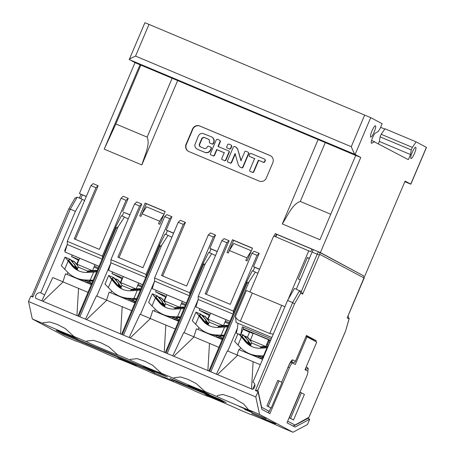 <?xml version="1.0" encoding="UTF-8"?>
<svg xmlns="http://www.w3.org/2000/svg" width="455" height="455" viewBox="0 0 455 455"><rect width="100%" height="100%" fill="white"/><g stroke="black" fill="none" stroke-linecap="round" stroke-linejoin="round"><path stroke-width="0.68" d="M269.815 342.291L268.734 341.836M267.358 344.987L269.167 340.812L268.365 340.38M249.738 332.167L253.139 333.595M308.302 337.582L308.553 337.001M265.453 346.352L250.409 340.022L253.316 333.179M270.532 340.613L249.05 331.445L246.212 330.41L249.687 332.292L249.903 331.78M243.055 329.238L249.687 332.292M247.44 337.235L249.562 332.241M227.745 351.038L237.356 328.391L236.355 333.191L238.562 334.118L238.886 333.907L245.336 341.671A19.446 19.042 -61.9 0 0 250.768 346.039A19.446 19.042 -61.9 0 0 260.886 348.2L267.5 347.745M266.55 344.651L268.473 345.459M310.111 337.832L309.866 338.412M313.461 249.801L276.43 234.251L275.411 236.645M86.331 196.446L79.443 193.551L135.004 62.653L140.021 64.758L104.212 149.126L141.835 164.932L177.649 80.563L318.113 139.56L282.305 223.928L319.928 239.734L355.742 155.365L360.758 157.47L320.388 252.576L275.235 233.614L274.172 236.128M275.235 233.614L276.43 234.251M257.86 273.256L273.705 235.929L310.81 251.74L311.908 249.152M276.794 234.399L275.775 236.799M79.039 259.708L71.583 256.575L78.743 260.397M72.203 255.113L71.583 256.575M229.331 322.834L225.339 321.156M209.977 314.701L199.262 310.202L199.881 308.735M185.685 304.503L181.699 302.825M166.331 296.37L155.616 291.871L156.236 290.404M142.045 286.167L138.053 284.494M122.685 278.039L111.97 273.535L112.59 272.073M98.399 267.836L94.407 266.158M97.99 268.797L93.997 267.119M75.388 239.319L98.132 185.737L93.116 183.627L90.937 185.6L67.277 241.332L67.283 244.477L64.94 252.002L99.019 266.374M65.258 250.989L64.621 250.722L65.241 251.052M64.621 250.722L67.283 244.437M79.443 193.551L86.285 196.56M122.185 216.074L123.777 212.309L129.931 214.891M119.028 257.649L141.778 204.067L136.756 201.957L134.578 203.931L110.923 259.668L110.929 262.808L108.586 270.338L142.665 284.705M110.929 262.774L108.267 269.053L108.904 269.32M96.807 296.046L108.267 269.053L108.881 269.383M108.586 270.338L142.682 284.659M110.929 262.808L145.754 277.431M146.044 276.737L146.038 274.416L110.923 259.668M146.038 274.416L169.698 218.679L164.682 216.574L142.978 267.705L117.891 257.172L139.594 206.041L134.578 203.931M173.622 233.108L166.234 230.002L171.876 216.711L169.698 218.679M166.234 230.002L167.423 230.639L165.825 234.405M141.636 287.128L137.643 285.45M122.276 279L111.97 273.535M135.8 288.908L120.757 282.578L123.305 276.572M131.358 289.397L121.934 285.49L120.757 282.578M134.942 302.905L109.154 292.133L106.572 300.09M116.105 226.146L121.411 215.75L124.448 217.024L118.021 226.954L116.042 228.319L115.991 226.385L77.947 316.009M124.448 217.024L128.225 218.906M44.624 294.925L40.757 292.861A4.209 4.123 -61.9 0 0 35.729 298.275L252.57 389.355A4.209 4.123 -61.9 0 0 252.963 381.99L287.583 300.436L292.667 302.569L294.487 303.934L257.922 390.083L255.414 390.549L258.031 391.647L255.784 396.936L28.523 301.489L32.316 318.972L65.713 336.802L76.281 341.239A17.222 0.319 23 0 1 76.048 341.119A17.222 0.319 23 0 1 75.746 340.92A17.222 0.319 23 0 1 90.113 346.676A17.222 0.319 23 0 1 107.153 354.183A17.222 0.319 23 0 1 107.317 354.274L119.927 359.569A17.222 0.319 23 0 1 119.693 359.45A17.222 0.319 23 0 1 119.392 359.251A17.222 0.319 23 0 1 133.759 365.007A17.222 0.319 23 0 1 150.798 372.514A17.222 0.319 23 0 1 150.963 372.605L163.573 377.9A17.222 0.319 23 0 1 163.339 377.781A17.222 0.319 23 0 1 163.038 377.582A17.222 0.319 23 0 1 177.405 383.343A17.222 0.319 23 0 1 194.444 390.845A17.222 0.319 23 0 1 194.609 390.936L207.218 396.231A17.222 0.319 23 0 1 206.985 396.112A17.222 0.319 23 0 1 206.684 395.918A17.222 0.319 23 0 1 221.05 401.674A17.222 0.319 23 0 1 238.09 409.176A17.222 0.319 23 0 1 238.255 409.267L250.836 414.556A17.222 0.319 23 0 1 250.625 414.408A17.222 0.319 23 0 1 264.742 420.056A17.222 0.319 23 0 1 281.924 427.609L292.969 432.25L307.466 424.526L309.713 419.231L307.796 418.429M40.757 292.861L75.376 211.308L70.292 209.169L68.733 209.118M32.169 295.267L68.75 208.981L75.155 197.885L74.978 198.3L77.213 197.186L82.292 199.318L75.376 211.308M82.292 199.318L84.59 200.547M78.391 260.209L76.69 264.207M28.523 301.489L30.769 296.194L32.879 297.081L31.969 296.086L32.021 295.511M348.285 316.578L349.053 318.909L349.218 318.517L345.572 331.092L349.053 318.909L347.165 317.903L363.937 277.937L319.706 254.328L302.615 294.123L300.732 293.117L299.583 290.58L292.667 302.569L255.414 390.549M77.213 197.186L70.292 209.169L32.879 297.081M64.075 334.67L154.882 372.81L146.829 368.51L56.028 330.375L64.075 334.67L64.405 333.896M255.784 396.936L259.577 414.425L248.532 409.784A17.222 0.319 23 0 1 248.743 409.932A17.222 0.319 23 0 1 234.626 404.285A17.222 0.319 23 0 1 217.444 396.726L204.858 391.442A17.222 0.319 23 0 1 205.091 391.562A17.222 0.319 23 0 1 205.393 391.761A17.222 0.319 23 0 1 191.026 386.005A17.222 0.319 23 0 1 173.986 378.497A17.222 0.319 23 0 1 173.821 378.406L161.212 373.111A17.222 0.319 23 0 1 161.445 373.231A17.222 0.319 23 0 1 161.747 373.43A17.222 0.319 23 0 1 147.38 367.674A17.222 0.319 23 0 1 130.34 360.167A17.222 0.319 23 0 1 130.175 360.076L117.572 354.781A17.222 0.319 23 0 1 117.799 354.9A17.222 0.319 23 0 1 118.101 355.099A17.222 0.319 23 0 1 103.734 349.343A17.222 0.319 23 0 1 86.695 341.836A17.222 0.319 23 0 1 86.53 341.745L73.926 336.45A17.222 0.319 23 0 1 74.154 336.569A17.222 0.319 23 0 1 74.455 336.768A17.222 0.319 23 0 1 60.088 331.012A17.222 0.319 23 0 1 43.054 323.505A17.222 0.319 23 0 1 42.884 323.414L32.316 318.972M259.577 414.425L292.969 432.25M57.279 330.33L60.76 332.184L78.317 339.561L74.836 337.701L57.279 330.33M143.462 366.571L146.84 368.374L167.412 377.013L164.033 375.21L143.462 366.571M188.216 385.322L191.691 387.182L209.255 394.553L205.774 392.699L188.216 385.322M204.773 394.019L208.549 396.038L223.604 402.357L219.828 400.343L204.773 394.019M117.487 357.357L121.263 359.37L136.312 365.695L132.536 363.676L117.487 357.357M151.6 371.684L173.645 381.284L151.6 371.684M275.815 423.781L251.803 413.527L275.815 423.781M244.619 409.409L266.13 418.606L244.619 409.409M175.909 381.523L226.078 402.595L220.112 399.41L169.948 378.338L175.909 381.523L176.153 380.949M252.081 412.082L238.915 406.252L252.081 412.082M261.835 418.367L275.002 424.202L261.835 418.367M217.444 396.726L217.456 395.48L222.944 394.491L233.222 397.858L243.704 404.023L248.532 409.784M173.821 378.406L173.935 377.718L180.76 376.985L188.29 379.476L196.15 383.502L204.858 391.442M130.175 360.076L130.289 359.387L137.114 358.654L144.644 361.145L152.505 365.172L161.212 373.111M86.53 341.745L86.643 341.057L93.474 340.323L100.999 342.814L108.859 346.841L117.572 354.781M42.884 323.414L42.997 322.726L49.828 321.992L57.353 324.478L65.213 328.51L73.926 336.45M309.713 419.231L295.011 427.069L286.991 422.786L306.522 376.768A5.557 1.12 112.8 0 0 307.699 371.126L305.015 369.693L316.737 342.08L307 336.882L295.278 364.495L292.593 363.062A5.557 1.12 112.8 0 0 292.576 363.05A5.557 1.12 112.8 0 0 289.431 367.64L288.112 367.088M258.031 391.647L261.875 409.381L269.895 413.663L289.431 367.64M208.549 396.038L208.708 395.674M320.388 252.576L363.101 275.559M364.717 276.236L405.087 181.13L410.893 184.116L426.477 147.403L416.143 141.875L412.344 147.374L411.257 149.934L410.518 154.552L408.345 159.665L371.61 140.39M296.313 289.209L312.084 252.047A2.775 0.563 -67.2 0 1 313.654 249.755L318.727 251.882M347.165 317.903L347.449 317.232M291.001 361.492L293.014 362.339A1.871 1.831 -61.9 0 0 295.437 361.327L306.425 335.437L316.168 340.636L315.776 341.568M301.409 392.824L300.152 392.295L289.3 417.861L293.538 419.982L304.389 394.417L301.409 392.824L290.557 418.39L293.538 419.982M279.046 380.886L277.789 380.357L266.937 405.923L271.174 408.044L282.026 382.479L279.046 380.886L268.194 406.451L271.174 408.044M312.158 339.635L312.403 339.055L306.278 335.784M316.168 340.636L312.403 339.055M305.993 336.461L307 336.882M293.839 425.863L308.376 418.117L308.934 417.315L293.139 426.068M154.581 373.276L154.7 372.986M313.654 249.755A2.775 0.563 -67.2 0 1 313.666 249.755L318.739 251.888A2.775 0.563 112.8 0 0 317.163 254.186L301.324 291.501L302.615 294.123M301.472 291.581L294.499 288.447L287.583 300.436M261.477 407.555L261.648 407.259L269.286 411.337L267.995 412.645M121.263 359.37L121.417 359.006M146.84 368.374L146.982 368.049M121.906 278.841L120.336 282.544M111.685 290.973L110.832 292.701M60.76 332.184L60.868 331.837M68.04 272.642L67.186 274.371M165.921 297.331L155.616 291.871M165.552 297.172L163.982 300.874M154.575 281.105L140.453 314.377M152.55 287.651L151.907 287.384L152.527 287.714M185.282 305.459L181.289 303.781M179.446 307.239L164.403 300.909L166.951 294.903M175.004 307.728L165.58 303.821L164.403 300.909M178.582 321.236L152.8 310.464L150.201 318.472M178.224 222.262L183.24 224.372L185.418 222.398L180.402 220.288L178.224 222.262L154.569 277.999L154.575 281.139L152.232 288.669L186.311 303.036M159.546 244.955L121.604 334.345L159.637 244.716L165.057 234.08L168.094 235.354L161.667 245.285L159.688 246.65L122.332 334.652M168.094 235.354L171.871 237.237M159.75 244.477L159.688 246.65M173.571 233.222L167.423 230.639M209.471 252.735L211.069 248.97L217.217 251.552M206.32 294.311L229.064 240.729L224.048 238.619L221.869 240.593L198.215 296.33L198.221 299.47L195.877 307L229.957 321.366M196.196 305.982L195.553 305.714L196.173 306.044M198.221 299.435L184.099 332.707M195.877 307L229.974 321.321M259.577 269.206L253.52 266.664L259.168 253.372L256.99 255.346L233.33 311.078L233.335 313.404M253.52 266.664L254.715 267.301L253.117 271.066M228.928 323.789L224.935 322.117M209.567 315.662L199.262 310.202M223.092 325.57L208.049 319.239L210.597 313.239M218.65 326.059L209.226 322.151L208.049 319.239M222.228 339.566L196.446 328.794L193.847 336.802M203.192 263.286L165.25 352.676L203.283 263.047L208.703 252.411L211.734 253.685L205.313 263.616L203.334 264.981L165.978 352.983M211.734 253.685L215.516 255.568M203.396 262.808L203.334 264.981M217.268 251.439L209.88 248.333L215.522 235.042L213.344 237.015L189.684 292.747L189.689 295.067M209.88 248.333L211.069 248.97M152.232 288.669L186.328 302.99M154.575 281.139L189.399 295.761M189.684 292.747L154.569 277.999M183.24 224.372L161.536 275.502L186.624 286.036L208.327 234.905L213.344 237.015M259.168 253.372L254.152 251.262L251.973 253.236L230.264 304.367L205.182 293.833L226.886 242.703L221.869 240.593M215.522 235.042L210.506 232.932L208.327 234.905M185.418 222.398L162.674 275.98M171.876 216.711L166.86 214.601L164.682 216.574M129.976 214.777L123.777 212.309M102.398 258.406L102.392 256.085L126.052 200.348L121.036 198.243L123.214 196.27L128.23 198.374L122.588 211.672M186.044 144.337A5.557 5.443 118.1 0 0 188.893 151.555L259.123 181.056A5.557 5.443 118.1 0 0 266.311 178.053L272.824 162.708A5.557 5.443 118.1 0 0 269.974 155.491L199.745 125.99A5.557 5.443 118.1 0 0 192.556 128.998L186.044 144.337L186.34 144.497A5.557 5.443 -61.9 0 0 188.597 151.424M159.625 221.204L158.539 223.758L159.79 224.287L165.216 211.501L145.151 203.072L139.725 215.858L140.982 216.387L142.062 213.827L159.625 221.204L164.073 214.168L159.779 224.281M246.917 257.866L245.831 260.419L247.082 260.948L252.508 248.163L232.442 239.739L227.017 252.519L228.268 253.048L229.354 250.489L246.917 257.866L251.365 250.83L247.071 260.942M259.532 269.326L254.715 267.301M208.885 371.007L246.929 281.378L252.349 270.742L257.888 273.267L249.926 292.03M308.82 250.682L288.038 299.652M300.232 279.962L298.292 278.926L307.409 257.45L309.349 258.486M243.567 327.321A1.666 0.336 -67.2 0 0 243.232 328.823L240.621 334.982L238.886 333.907M245.336 341.671L246.331 342.2L239.956 334.704M237.356 328.391L237.993 323.351M271.237 338.941L242.327 326.798L240.621 334.982M264.036 355.907L259.009 355.764A27.778 27.203 118.1 0 1 247.167 352.631A27.778 27.203 118.1 0 1 241.195 348.28L234.752 341.625M246.331 342.2A19.446 19.042 -61.9 0 0 247.548 343.497L248.544 344.031L249.039 342.774L248.106 342.274L247.548 343.497M251.82 346.562L248.646 343.787M263.627 357.653L252.423 355.048M249.084 353.643L247.167 352.631M248.339 343.269L250.682 345.061M250.773 344.85A19.446 19.042 118.1 0 1 250.307 344.321L249.027 342.814M240.837 335.745L241.969 336.222A1.666 0.336 -67.2 0 1 242.913 334.846L241.013 334.05L242.907 334.846A1.666 1.632 118.1 0 1 243.516 335.289L243.914 335.5A1.666 1.632 -61.9 0 0 243.448 335.125A1.666 1.666 0 0 1 243.931 335.511A1.666 0.313 139.6 0 0 243.914 335.5L248.612 341.011L243.931 335.511A1.666 0.313 139.6 0 1 243.948 335.534M249.039 342.774L248.515 340.903L248.117 340.693L248.106 342.274M244.892 336.637L245.217 336.251L247.918 337.553A0.836 0.813 -61.9 0 0 247.685 337.365A0.836 0.836 0 0 1 247.924 337.564L250.768 340.903L247.929 337.57M251.041 341.568L247.372 337.263L244.744 336.939M262.649 359.177A27.778 27.203 118.1 0 1 261.545 358.984M267.847 346.938L260.658 347.427L260.323 348.229M261.682 346.619L268.171 346.17L261.682 346.619L260.658 347.427M263.826 356.401L262.239 356.481M263.627 356.874L262.262 356.458M259.35 358.022L263.064 358.199M271.823 337.559L236.122 322.51L235.457 316.253C235.781 318.119 237.419 319.757 240.371 321.167L269.764 333.515L281.702 305.39L284.921 306.71M255.38 272.016L248.959 281.946L246.98 283.311L209.624 371.314M281.702 305.39L252.309 293.048L240.371 321.167M235.457 316.253L246.4 290.461L252.309 293.048M271.845 337.513L236.122 322.51M273.29 334.107L269.764 333.515M247.042 281.139L246.98 283.311M309.337 258.52L307.318 257.672M256.99 255.346L251.973 253.236M233.33 311.078L198.215 296.33M229.064 240.729L226.886 242.703M198.221 299.47L233.04 314.092M141.778 204.067L139.594 206.041M128.23 198.374L126.052 200.348M92.155 270.577L77.111 264.247L79.659 258.241M87.713 271.066L78.288 267.159M91.296 284.574L65.514 273.802L62.909 281.81M135.004 62.653L129.288 59.457L144.872 22.75L148.99 24.388L370.723 117.629L355.093 154.444L360.758 157.47M374.556 141.63L371.78 143.188A5.557 1.12 112.8 0 1 371.451 143.245A5.557 1.12 112.8 0 1 372.304 138.337A5.557 1.12 112.8 0 1 375.426 133.053L378.293 131.444L380.147 128.452L382.149 123.732L370.723 117.629M252.724 111.788L237.527 105.372L252.724 111.788M208.828 93.355L193.631 86.933L208.828 93.355M140.021 64.758L177.649 80.563M318.113 139.56L355.708 155.439M296.62 130.227L281.423 123.811L296.62 130.227M340.221 148.364L322.663 140.987L325.763 142.643L343.32 150.019L340.221 148.364M164.972 75.132L168.145 76.315L161.491 73.272L146.669 67.198L164.972 75.132L165.085 74.853M141.835 164.932C144.826 155.132 150.412 144.212 147.136 137.126L172.098 78.323M140.817 65.184L115.86 123.987L104.212 149.126M115.86 123.987L147.136 137.126M129.339 59.628C128.629 59.44 130.693 58.263 135.533 56.09L351.254 146.698C353.381 151.788 354.661 154.376 355.093 154.444L129.339 59.628M375.477 125.813A6.114 1.234 112.8 0 0 375.409 125.79A6.114 1.234 112.8 0 0 371.951 130.96A6.114 1.234 112.8 0 0 370.683 137.052A6.114 1.234 112.8 0 0 370.7 137.063A6.114 1.234 112.8 0 0 374.181 132.024A6.114 1.234 112.8 0 0 375.477 125.813M415.728 147.301A6.114 1.234 112.8 0 0 415.665 147.278A6.114 1.234 112.8 0 0 412.202 152.448A6.114 1.234 112.8 0 0 410.933 158.539A6.114 1.234 112.8 0 0 410.956 158.55A6.114 1.234 112.8 0 0 414.437 153.511A6.114 1.234 112.8 0 0 415.728 147.301M380.625 127.332L384.782 129.078M411.257 149.934L380.101 136.847L381.182 134.288L384.981 128.788L416.143 141.875M380.101 136.847L379.356 141.465L410.518 154.552M378.412 143.689L379.356 141.465M412.344 147.374L381.182 134.288M282.305 223.928C287.884 215.215 292.593 203.925 300.294 201.451L330.751 214.242M325.763 142.643L325.916 142.278M153.324 70.241L153.466 69.905M78.687 316.322L116.042 228.319M64.94 252.002L99.036 266.323M67.283 244.477L102.108 259.1M102.392 256.085L67.277 241.332M98.132 185.737L95.954 187.71L90.937 185.6M95.954 187.71L74.245 238.841L99.332 249.374L121.036 198.243M270.571 155.786A5.557 5.443 -61.9 0 0 270.276 155.65L200.041 126.149A5.557 5.443 -61.9 0 0 192.852 129.157L186.34 144.497M210.489 154.683L213.526 156.037L213.23 155.877L214.129 155.496L216.66 149.536L224.213 152.704L221.676 158.67L221.852 159.455L224.588 160.649L225.492 160.268L229.144 151.663L228.888 151.003L217.979 146.425L220.186 141.238L219.828 140.333L217.274 139.258L216.37 139.634L210.318 153.898L210.489 154.683L213.23 155.877M224.508 152.863L216.961 149.695L214.43 155.655L213.526 156.037M221.852 159.455L224.588 160.649M228.888 151.003L229.445 151.822L225.788 160.427L224.889 160.808M218.281 146.584L220.482 141.397L220.186 141.238M220.482 141.397L219.828 140.333M209.846 143.029L212.502 144.155L213.406 143.78L213.907 142.603C214.68 140.032 213.895 138.127 211.558 136.892M199.87 146.601L199.148 144.758L201.997 138.041L203.834 137.279L208.896 139.401L209.624 141.249L209.294 142.023L209.653 142.927L212.206 143.996L213.105 143.621L213.605 142.443C214.379 139.873 213.6 137.967 211.256 136.733L202.737 133.4C200.729 133.338 199.267 134.219 198.357 136.039L194.831 144.917C194.803 146.954 195.695 148.41 197.51 149.274L204.96 152.436C207.48 153.238 209.397 152.47 210.71 150.127L211.507 148.25L211.205 147.369L208.299 146.112L207.395 146.487L206.769 147.96L204.938 148.728L199.768 146.55M200.172 146.76L199.444 144.917L202.293 138.201L204.13 137.433L209.192 139.56M227.574 161.861L230.605 163.208L230.31 163.049L231.208 162.674L235.076 153.562L238.397 165.182L240.155 167.184L241.673 167.821L242.572 167.446L248.623 153.181L248.271 152.277L245.717 151.202L244.932 151.396L240.945 160.695L237.629 149.069L235.872 147.067L234.353 146.43L233.449 146.811L227.398 161.07L227.574 161.861L230.31 163.049M235.377 153.722L231.51 162.833L230.605 163.208M240.45 167.343L241.673 167.821M248.271 152.277L248.925 153.341L242.868 167.605L241.969 167.98M241.247 160.854L237.629 149.069M236.168 147.227L237.925 149.229M249.761 171.177L252.798 172.53L253.697 172.149L258.707 160.359L263.758 162.481L264.656 162.105L265.436 160.274L264.776 159.21L250.864 153.369L250.079 153.557L249.186 155.57L249.357 156.361L254.595 158.596L249.59 170.392L249.943 171.296L252.497 172.371L253.401 171.99L258.406 160.2L263.456 162.321L264.361 161.946L265.134 160.114M265.436 160.274L264.776 159.21M249.357 156.361L254.891 158.755M226.8 147.801L229.838 149.149L229.536 148.99L230.44 148.614L231.544 146.01L231.191 145.105L228.632 144.03L227.733 144.406L226.63 147.011L226.8 147.801L229.536 148.99M231.191 145.105L231.845 146.169L230.736 148.774L229.838 149.149M216.961 149.695L216.66 149.536M197.806 149.433L204.659 152.277C207.184 153.085 209.101 152.311 210.415 149.968L211.211 148.091L210.853 147.187M211.922 137.063L211.256 136.733M236.418 147.346L235.872 147.067M258.707 160.359L258.406 160.2M140.965 216.381L146.345 203.709L165.171 211.62M164.073 214.168L146.516 206.792L142.062 213.827M146.345 203.709L145.151 203.072M228.256 253.043L233.637 240.376L252.462 248.282M251.365 250.83L233.802 243.459L229.354 250.489M233.637 240.376L232.442 239.739M209.198 315.508L207.628 319.205M198.977 327.634L198.124 329.363M191.691 387.182L191.8 386.83M155.331 309.303L154.478 311.032M249.636 339.572L250.455 339.913M240.553 347.66L239.506 349.781M237.271 354.303L236.97 354.917M289.3 417.861L290.557 418.39M266.937 405.923L268.194 406.451M254.817 384.515L252.548 389.343M260.3 364.717L253.122 361.702L251.518 388.911M216.432 374.175L227.358 350.879L237.709 355.224A33.334 0.614 -157 0 0 253.122 361.702M237.709 355.224L217.462 374.607M218.929 347.341L209.476 343.371L207.872 370.58M172.786 355.844L183.712 332.548L194.063 336.893A33.334 0.614 -157 0 0 209.476 343.371M194.063 336.893L173.816 356.276M175.283 329.01L165.83 325.041L164.227 352.25M129.14 337.513L140.066 314.217L150.417 318.563A33.334 0.614 -157 0 0 165.83 325.041M150.417 318.563L130.17 337.946M131.637 310.674L122.19 306.704L120.581 333.913M85.494 319.177L96.42 295.887L106.771 300.232A33.334 0.614 -157 0 0 122.19 306.704M106.771 300.232L86.53 319.615M87.997 292.343L78.544 288.373L76.935 315.582M41.849 300.846L52.774 277.55L63.131 281.901A33.334 0.614 -157 0 0 78.544 288.373M63.131 281.901L42.884 301.284M261.011 346.841L251.587 342.933L250.409 340.022M262.541 359.427L238.807 349.576L237.061 354.957M196.077 312.153L202.975 320.889L203.971 321.418L195.957 312.141L192.272 320.821M224.065 335.25L216.648 334.982A27.778 27.203 118.1 0 1 204.807 331.849A27.778 27.203 118.1 0 1 198.835 327.498L192.385 320.843M202.975 320.889A19.446 19.042 -61.9 0 0 208.407 325.257A19.446 19.042 -61.9 0 0 218.525 327.418L227.619 326.866M203.971 321.418A19.446 19.042 -61.9 0 0 205.188 322.714L206.183 323.249L206.678 321.992L205.745 321.492L205.188 322.714M209.459 325.78L206.286 323.004M216.989 337.24L221.056 337.337L221.267 336.871L210.056 334.266M206.724 332.861L204.807 331.849M205.978 322.487L208.322 324.278M208.413 324.068A19.446 19.042 118.1 0 1 207.946 323.539L206.661 322.032M196.378 312.312L200.547 314.064A1.666 0.336 -67.2 0 1 200.558 314.064A1.666 1.632 118.1 0 1 201.155 314.507L201.554 314.718A1.666 1.632 -61.9 0 0 201.087 314.342A1.666 1.666 0 0 1 201.571 314.729A1.666 0.313 139.6 0 0 201.554 314.718L206.251 320.229L201.571 314.729A1.666 0.313 139.6 0 1 201.582 314.752M206.678 321.992L206.155 320.121L205.757 319.911L205.745 321.492M208.674 320.786L205.006 316.481L202.384 316.157M205.552 316.771A0.836 0.813 -61.9 0 0 205.324 316.583L202.856 315.469L205.552 316.771L208.407 320.121L205.552 316.771M222.785 338.258L221.056 337.337L221.267 336.871M223.877 335.688L219.873 335.699M223.667 336.182L219.901 335.676M226.823 326.059L226.931 325.314A1.666 1.632 118.1 0 1 227.659 325.433L227.187 326.121A0.836 0.813 118.1 0 0 226.823 326.059L218.298 326.644L217.956 327.446M226.897 325.314L219.213 325.837L227.659 325.433M219.321 325.837L218.298 326.644M222.62 338.651A27.778 27.203 118.1 0 1 219.185 338.201M152.431 293.822L155.382 297.923L159.33 302.552L160.325 303.087L152.311 293.811L148.626 302.49M154.831 296.632L155.963 297.109A1.666 0.336 -67.2 0 1 156.907 295.733L152.726 293.976L156.901 295.727M180.419 316.919L173.002 316.652A27.778 27.203 118.1 0 1 161.161 313.512A27.778 27.203 118.1 0 1 155.189 309.167L148.745 302.512M159.33 302.552A19.446 19.042 -61.9 0 0 164.761 306.926A19.446 19.042 -61.9 0 0 174.879 309.087L183.979 308.53M160.325 303.087A19.446 19.042 -61.9 0 0 161.542 304.384L162.537 304.918L163.032 303.661L162.099 303.161L161.542 304.384M165.813 307.449L162.64 304.674M173.344 318.909L177.41 319L177.621 318.54L166.411 315.935M163.078 314.53L161.161 313.512M162.333 304.156L164.676 305.948M164.767 305.737A19.446 19.042 118.1 0 1 164.3 305.208L163.021 303.701M157.441 296.012L157.043 295.801A1.666 1.666 0 0 0 156.907 295.733A1.666 0.336 -67.2 0 1 156.912 295.733A1.666 1.632 118.1 0 1 157.51 296.171L157.908 296.387A1.666 1.632 -61.9 0 0 157.441 296.012A1.666 1.666 0 0 1 157.925 296.398A1.666 0.313 139.6 0 0 157.908 296.387L162.606 301.898L157.925 296.398A1.666 0.313 139.6 0 1 157.936 296.421M163.032 303.661L162.111 301.574L162.099 303.161M165.029 302.456L161.36 298.15L158.738 297.826M159.21 297.138L161.912 298.44A0.836 0.813 -61.9 0 0 161.679 298.252L159.216 297.138L158.886 297.524M179.139 319.928L177.41 319L177.621 318.54M180.231 317.357L176.233 317.368M180.021 317.852L176.256 317.345M183.177 307.728L183.268 306.977A1.666 1.632 118.1 0 1 184.013 307.102L183.547 307.79A0.836 0.813 118.1 0 0 183.177 307.728L174.652 308.314L174.31 309.116M183.257 306.983L175.567 307.506L184.013 307.102M175.675 307.506L174.652 308.314M178.974 320.32A27.778 27.203 118.1 0 1 175.539 319.871M108.785 275.485L111.737 279.592L115.684 284.221L116.679 284.756L108.665 275.474L104.986 284.159M111.185 278.301L112.317 278.779A1.666 0.336 -67.2 0 1 113.261 277.402L109.081 275.645L113.255 277.396A1.666 1.632 118.1 0 1 113.864 277.84L114.262 278.056A1.666 1.632 -61.9 0 0 113.796 277.681A1.666 1.666 0 0 1 114.279 278.068A1.666 0.313 139.6 0 0 114.262 278.056L118.965 283.567L114.279 278.068A1.666 0.313 139.6 0 1 114.296 278.09M136.773 298.588L129.356 298.321A27.778 27.203 118.1 0 1 117.515 295.181A27.778 27.203 118.1 0 1 111.543 290.836L105.099 284.182M115.684 284.221A19.446 19.042 -61.9 0 0 121.115 288.595A19.446 19.042 -61.9 0 0 131.233 290.751L140.333 290.199M116.679 284.756A19.446 19.042 -61.9 0 0 117.896 286.053L118.891 286.587L119.386 285.325L118.454 284.83L117.896 286.053M122.168 289.118L118.994 286.337M129.698 300.579L133.764 300.67L133.975 300.209L122.77 297.604M119.432 296.199L117.515 295.181M118.687 285.825L121.03 287.617M121.121 287.406A19.446 19.042 118.1 0 1 120.655 286.877L119.375 285.37M119.386 285.325L118.465 283.243L118.454 284.83M121.388 284.125L117.72 279.819L115.092 279.495M115.564 278.807L118.266 280.109A0.836 0.813 -61.9 0 0 118.033 279.922L115.57 278.807L115.24 279.194M135.493 301.597L133.764 300.67L133.975 300.209M136.585 299.026L132.587 299.037M136.375 299.521L132.61 299.009M139.531 289.397L139.622 288.646A1.666 1.632 118.1 0 1 140.368 288.771L139.901 289.46A0.836 0.813 118.1 0 0 139.531 289.397L131.006 289.983L130.67 290.785M139.611 288.652L131.927 289.175L140.373 288.771M132.03 289.175L131.006 289.983M135.328 301.983A27.778 27.203 118.1 0 1 131.893 301.54M65.139 257.155L72.038 265.891L73.033 266.42L65.019 257.143L61.34 265.828M67.539 259.97L68.671 260.448A1.666 0.336 -67.2 0 1 69.615 259.071L65.435 257.314L69.609 259.066A1.666 1.632 118.1 0 1 70.218 259.509L70.616 259.725A1.666 1.632 -61.9 0 0 70.15 259.35A1.666 1.666 0 0 1 70.639 259.737A1.666 0.313 139.6 0 0 70.639 259.737A1.666 0.313 139.6 0 0 70.616 259.725L75.32 265.231L70.639 259.737M93.127 280.257L85.711 279.984A27.778 27.203 118.1 0 1 73.869 276.85A27.778 27.203 118.1 0 1 67.897 272.505L61.453 265.851M72.038 265.891A19.446 19.042 -61.9 0 0 77.469 270.264A19.446 19.042 -61.9 0 0 87.587 272.42L96.688 271.868M73.033 266.42A19.446 19.042 -61.9 0 0 74.25 267.722L75.246 268.251L75.74 266.994L74.808 266.499L74.25 267.722M78.522 270.782L75.348 268.006M86.052 282.248L90.124 282.339L90.329 281.878L79.124 279.273M75.786 277.868L73.869 276.85M75.041 267.494L77.384 269.286M77.475 269.076A19.446 19.042 118.1 0 1 77.009 268.547L75.729 267.039M75.74 266.994L74.825 264.912L74.808 266.499M77.742 265.794L74.074 261.488L71.446 261.164M74.62 261.779A0.836 0.813 -61.9 0 0 74.387 261.591L71.918 260.47L74.62 261.779L77.469 265.129L74.62 261.779M91.847 283.26L90.124 282.339L90.329 281.878M92.939 280.695L88.941 280.707M92.729 281.19L88.964 280.678M95.886 271.066L95.994 270.321A1.666 1.632 118.1 0 1 96.722 270.441L96.255 271.129A0.836 0.813 118.1 0 0 95.886 271.066L87.36 271.652L87.024 272.454M88.384 270.839L95.977 270.315L88.384 270.839L87.36 271.652M91.682 283.653A27.778 27.203 118.1 0 1 88.247 283.209M80.728 198.664L82.327 194.899M79.875 316.822L118.021 226.954M295.437 361.327L292.758 359.894A7.428 1.502 112.8 0 0 288.527 366.019L281.628 382.268M270.759 407.868L269.286 411.337M257.922 390.083L261.648 407.259M300.732 293.117L294.487 303.934M345.499 331.166L308.934 417.315M294.692 424.902L287.679 421.154M306.141 367.037L307.864 367.959A7.428 1.502 -67.2 0 1 307.785 371.195M307.864 367.959A1.871 1.831 118.1 0 1 305.441 368.971L305.441 368.971A5.557 1.12 -67.2 0 1 305.641 370.023M312.084 252.047L319.188 255.073M319.706 254.328A1.871 1.831 -61.9 0 0 318.898 251.962L363.124 275.571C364.387 276.856 364.603 277.954 363.778 278.875L347.347 317.579M363.937 277.937A1.871 1.831 -61.9 0 0 363.124 275.571M292.554 363.045L290.523 362.191L292.576 363.05M293.014 362.339L291.12 361.327M291.388 361.008A1.871 1.831 -61.9 0 0 292.758 359.894M123.521 335.153L161.667 245.285M167.167 353.484L205.313 263.616M270.634 340.363L243.226 328.846M241.389 337.036L237.948 345.146M263.53 355.89L266.977 347.779M250.307 344.321L249.289 343.781M242.913 334.846A1.666 0.336 -67.2 0 1 242.919 334.846A1.666 1.666 0 0 1 243.05 334.914L243.448 335.125M248.117 340.693L243.516 335.289A1.666 0.313 139.6 0 0 241.969 336.222L247.753 343.013M251.012 344.293L249.095 342.046M245.217 336.251L247.685 337.365M262.66 356.72L262.643 356.401M259.009 355.764L261.557 357.124M210.813 371.815L248.959 281.946M246.837 281.617L208.896 371.007M364.711 114.996L351.254 146.698M135.533 56.09L148.99 24.388M410.768 184.167L404.853 181.681L410.751 184.156L426.38 147.34M371.78 143.188L371.263 142.967M325.257 142.648L300.294 201.451M115.9 226.624L77.959 316.015M269.974 155.491L270.276 155.65M200.041 126.149L199.745 125.99M192.852 129.157L192.556 128.998M229.445 151.822L229.144 151.663M225.788 160.427L225.492 160.268M214.43 155.655L214.129 155.496M204.13 137.433L203.834 137.279M202.293 138.201L201.997 138.041M199.444 144.917L199.148 144.758M211.507 148.25L211.211 148.091M210.71 150.127L210.415 149.968M204.96 152.436L204.659 152.277M213.907 142.603L213.605 142.443M213.406 143.78L213.105 143.621M212.502 144.155L212.206 143.996M248.925 153.341L248.623 153.181M242.868 167.605L242.572 167.446M231.51 162.833L231.208 162.674M264.656 162.105L264.361 161.946M263.758 162.481L263.456 162.321M253.697 172.149L253.401 171.99M252.798 172.53L252.497 172.371M231.845 146.169L231.544 146.01M230.736 148.774L230.44 148.614M202.526 315.855L202.856 315.469L201.832 315.036L202.856 315.469M199.028 316.253L195.587 324.364M221.17 335.108L224.616 326.997M207.946 323.539L206.928 322.999M198.477 314.968L199.608 315.44A1.666 0.336 -67.2 0 1 200.553 314.064L196.372 312.306M205.757 319.911L201.155 314.507A1.666 0.313 139.6 0 0 199.608 315.44L205.393 322.231M208.652 323.511L206.735 321.264M204.71 316.265L205.006 316.481L204.71 316.265M216.648 334.982L219.196 336.342M227.187 326.121L227.824 326.389M222.245 336.143L222.216 335.642M220.3 335.938L220.283 335.619M155.382 297.923L151.942 306.033M177.524 316.777L180.971 308.666M164.3 305.208L163.282 304.668M162.111 301.574L157.51 296.171A1.666 0.313 139.6 0 0 155.963 297.109L161.747 303.9M165.006 305.18L163.089 302.933M161.912 298.44L164.761 301.79L161.912 298.44A0.836 0.836 0 0 0 161.679 298.252M161.064 297.928L161.36 298.15L161.064 297.928M173.002 316.652L175.55 318.011M183.547 307.79L184.178 308.058M178.599 317.812L178.576 317.311M176.654 317.607L176.637 317.289M111.737 279.592L108.296 287.702M133.878 298.446L137.325 290.336M120.655 286.877L119.637 286.332M113.261 277.402A1.666 0.336 -67.2 0 1 113.267 277.402A1.666 1.666 0 0 1 113.397 277.465L113.796 277.681M118.465 283.243L113.864 277.84A1.666 0.313 139.6 0 0 112.317 278.779L118.101 285.569M121.36 286.849L119.443 284.602M118.277 280.126L121.115 283.459L118.266 280.109A0.836 0.836 0 0 0 118.033 279.922M117.418 279.598L117.72 279.819L117.418 279.598M129.356 298.321L131.904 299.68M139.901 289.46L140.532 289.727M134.953 299.481L134.93 298.98M133.008 299.276L132.991 298.958M71.594 260.863L71.918 260.47L70.895 260.044L71.918 260.47M68.091 261.255L64.65 269.366M90.238 280.115L93.679 272.005M77.009 268.547L75.996 268.001M69.615 259.071A1.666 0.336 -67.2 0 1 69.621 259.071A1.666 1.666 0 0 1 69.757 259.134L70.15 259.35M74.825 264.912L70.218 259.509A1.666 0.313 139.6 0 0 68.671 260.448L74.455 267.239M77.714 268.518L75.797 266.272M73.773 261.267L74.074 261.488L73.773 261.267M85.711 279.984L88.259 281.349M96.255 271.129L96.887 271.396M96.727 270.441L95.977 270.315M91.307 281.15L91.284 280.644M89.362 280.945L89.351 280.627M268.632 339.743L265.839 346.329M267.392 345.004L269.167 340.812M95.027 264.696L92.541 270.549M138.673 283.027L136.187 288.885M129.368 299.253L128.947 300.249M121.934 285.484L120.802 288.157M32.112 296.757L31.969 296.086M345.572 331.092L308.854 417.599M348.433 316.646L347.87 316.35M291.268 360.974L288.555 366.042L281.662 382.285M270.799 407.885L269.172 411.707M182.319 301.358L179.833 307.216M173.014 317.584L172.593 318.585M165.58 303.815L164.448 306.488M225.964 319.689L223.479 325.547M216.66 335.921L216.239 336.916M209.226 322.151L208.094 324.819M237.925 333.851L234.638 341.603M77.157 269.826L78.288 267.153L77.111 264.247M85.722 280.923L85.301 281.918M79.352 198.084L80.95 194.319M222.302 159.716L222 159.557M210.938 154.945L210.642 154.785M228.018 162.122L227.722 161.963M250.21 171.438L249.909 171.279M249.806 156.617L249.511 156.457M227.25 148.057L226.948 147.898M259.02 356.703L258.599 357.698M251.587 342.933L250.455 345.601M200.553 314.064A1.666 1.666 0 0 1 200.689 314.132L201.087 314.342"/></g></svg>
